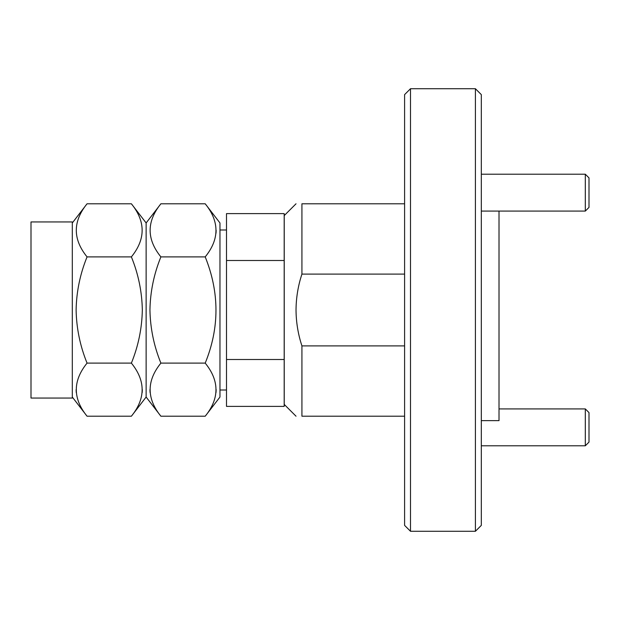 <?xml version="1.0" encoding="UTF-8"?>
<svg xmlns="http://www.w3.org/2000/svg" width="620" height="620" viewBox="0 0 620 620"><rect width="100%" height="100%" fill="white"/><g stroke="black" fill="none" stroke-linecap="round" stroke-linejoin="round"><path stroke-width="0.93" d="M404.596 94.62L404.596 525.38L410.502 531.278L410.502 88.722L404.596 94.62M475.408 88.722L481.314 94.62L481.314 525.38L475.408 531.278L475.408 88.722L410.502 88.722M296.027 203.786L284.224 215.59L284.224 404.411L296.027 416.214M404.596 203.786L301.925 203.786C294.128 203.786 294.128 203.786 301.925 203.786C294.128 203.786 294.128 203.786 301.925 203.786L301.925 274.11C298.088 285.766 296.12 297.732 296.027 310C296.12 322.268 298.088 334.234 301.925 345.89L404.596 345.89M481.314 420.639L499.015 420.639L499.015 211.087M301.925 274.11L404.596 274.11M301.925 345.89L301.925 416.214L404.596 416.214M301.925 416.214C294.128 416.214 294.128 416.214 301.925 416.214M481.314 211.087L585.311 211.087L585.311 174.212L481.314 174.212M585.311 211.087L589 207.398L589 177.893L585.311 174.212M481.314 445.788L585.311 445.788L585.311 408.913L499.015 408.913M585.311 445.788L589 442.107L589 412.602L585.311 408.913M72.308 310L72.308 221.945L31 221.945L31 398.055L72.308 398.055L72.308 310M76.113 310C76.454 291.695 80.096 273.994 87.056 256.889C72.718 239.196 72.718 221.495 87.056 203.786L131.386 203.786C145.723 221.495 145.723 239.196 131.386 256.889C138.345 273.994 141.988 291.695 142.329 310C141.972 328.383 138.322 346.084 131.386 363.111L87.056 363.111C80.12 346.084 76.469 328.383 76.113 310M72.308 397.04L87.056 416.214L131.386 416.214L146.134 397.04L146.134 222.96L131.386 203.786M146.134 397.04L160.89 416.214C146.545 398.521 146.545 380.82 160.89 363.111C153.954 346.084 150.304 328.383 149.939 310C150.28 291.695 153.93 273.994 160.89 256.889C146.545 239.196 146.545 221.495 160.89 203.786L205.212 203.786L219.968 222.96L219.968 397.04L205.212 416.214C219.558 398.521 219.558 380.82 205.212 363.111C219.55 327.926 219.55 292.516 205.212 256.889C219.558 239.196 219.558 221.495 205.212 203.786M219.968 390.003L226.501 390.003M219.968 229.997L226.501 229.997M226.501 260.501L226.501 213.613L284.185 213.613L284.185 359.499L226.501 359.499L226.501 260.501L284.185 260.501M226.501 359.499L226.501 406.387L284.185 406.387L284.185 359.499M76.113 389.662L76.245 392.483M87.056 416.214C72.718 398.521 72.718 380.82 87.056 363.111M87.056 256.889L131.386 256.889M131.386 416.214C145.723 398.521 145.723 380.82 131.386 363.111M142.329 389.662L142.197 392.483M149.939 389.662L150.079 392.483M160.89 363.111L205.212 363.111M205.212 256.889L160.89 256.889M160.89 416.214L205.212 416.214M216.163 389.662L216.024 392.483M216.163 230.346L216.024 233.167M475.408 531.278L410.502 531.278M72.308 222.96L87.056 203.786M146.134 222.96L160.89 203.786"/></g></svg>
